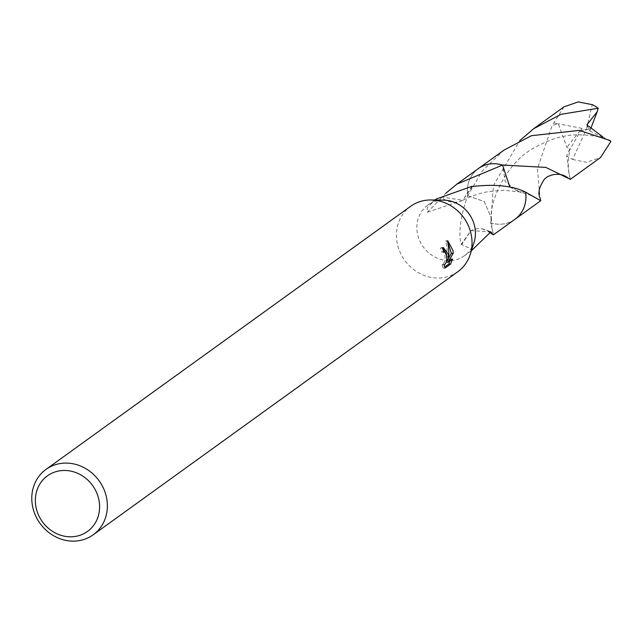 <?xml version="1.0" encoding="UTF-8"?>
<svg xmlns="http://www.w3.org/2000/svg" width="643" height="643" viewBox="0 0 643 643"><rect width="100%" height="100%" fill="white"/><g stroke="black" fill="none" stroke-linecap="round" stroke-linejoin="round"><path stroke-width="0.48" stroke-dasharray="3.21 2.41" d="M457.824 271.7A40.316 36.426 54.2 0 1 420.265 273.709A40.316 36.426 54.2 0 1 396.795 240.699A40.316 36.426 54.2 0 1 410.636 206.307M474.092 242.226A31.25 28.228 54.2 0 1 464.439 255.737A31.25 28.228 54.2 0 1 435.327 257.304A31.25 28.228 54.2 0 1 417.138 231.713A31.25 28.228 54.2 0 1 427.868 205.061A31.25 28.228 54.2 0 1 443.734 200.15M514.922 219.311A31.25 28.228 54.2 0 1 490.713 222.872L491.373 218.098L484.235 201.524L467.694 195.793A31.258 28.236 54.2 0 1 467.622 195.287A31.25 28.228 54.2 0 1 478.352 168.635M514.344 219.729A31.258 28.236 54.2 0 1 490.713 222.872L493.438 185.53L519.849 140.576M504.136 150.012L482.178 171.086L467.694 195.802A31.25 28.228 54.2 0 1 467.622 195.287A31.258 28.236 54.2 0 1 477.773 169.045M477.532 169.222A31.266 28.244 54.2 0 0 467.686 195.785C460.436 216.522 458.258 232.734 461.168 244.444A31.25 28.228 -125.8 0 0 461.698 244.597L472.83 249.677M493.43 234.816L490.713 222.872L491.389 218.09C491.638 225.846 492.241 230.877 493.181 233.208M442.48 247.836L440.455 247.989A38.307 34.601 54.2 0 1 441.765 252.056L442.947 251.976L443.799 252.715L445.141 256.645L444.675 261.54L443.019 264.522L442.054 264.578L443.951 264.49M441.765 252.056L443.646 251.968M442.054 264.578L443.131 268.131L444.626 267.054M443.131 268.131L445.093 268.043M440.455 247.989L442.384 247.901M448.259 243.215L445.784 240.787L446.998 248.608L446.547 259.386L446.989 259.37M446.547 259.386L446.306 253.712M450.124 260.664L450.614 259.025L446.507 261.653M447.93 259.33L448.581 258.229M450.614 259.025L452.519 258.936M445.784 240.787L447.745 240.699M436.259 199L427.29 207.609L427.338 212.27L441.653 197.602A20.833 18.816 -125.8 0 0 462.462 200.407A20.833 18.816 -125.8 0 0 462.727 200.27L441.974 197.096L445.824 193.27M471.986 186.341L462.727 200.27M441.653 197.602A31.25 28.228 54.2 0 1 441.974 197.096M472.517 186.494L462.687 200.286M509.899 187.177L519.279 191.855L525.588 192.144L519.263 191.863L505.285 181.848L502.561 165.058M461.168 244.444L470.981 230.652L488.567 231.641M489.468 231.536A20.833 18.816 -125.8 0 0 482.017 228.876A20.833 18.816 -125.8 0 0 470.981 230.652L461.698 244.597M570.333 179.333L569.208 174.775L566.692 155.879L569.979 148.573L566.829 147.311L558.301 123.834L552.2 125.465L537.435 168.595L539.959 197.53M514.103 219.898A31.266 28.244 54.2 0 1 500.728 224.206A31.266 28.244 54.2 0 1 490.722 222.888M568.886 151.483L580.701 130.666L586.4 129.203L572.632 159.448A31.25 28.228 54.2 0 1 566.692 155.879M572.632 159.448L586.432 162.349L600.546 157.527M467.686 195.785L484.235 201.5L491.389 218.09C488.945 207.03 503.268 163.282 536.005 146.821C548.061 140.544 557.714 136.983 564.948 136.155C572.069 133.744 597.877 134.403 608.302 140.182L610.094 140.52M580.701 130.666L581.907 128.343L566.829 147.311M581.907 128.343L558.301 123.834M602.547 136.702L608.302 140.182M590.965 128.078L590.7 128.745L586.4 129.203L592.251 104.664M563.983 106.842L552.2 125.465M590.7 128.745L589.752 130.883L586.858 124.879M589.752 130.883L607.354 139.724M557.585 123.697L553.607 122.934M580.669 130.69L590.668 128.769M607.884 139.997L610.85 141.484M471.407 250.706L464.439 255.737M443.598 251.783L442.352 251.839M443.381 247.539L441.46 247.627M443.991 264.659L442.505 264.723M462.462 200.407L427.338 212.27M463.073 200.102L469.824 197.007L480.032 193.471L487.699 191.686L503.276 190.232L519.271 191.855C530.362 194.885 537.058 197.61 539.364 200.045M434.837 200.029L427.868 205.061M482.017 228.876L490.874 231.866M570.108 177.798C567.745 171.295 567.705 161.554 569.979 148.573"/><path stroke-width="0.96" d="M45.991 469.414L410.636 206.307A40.316 36.426 54.2 0 1 431.107 199.973A40.316 36.426 54.2 0 1 471.665 237.299A40.316 36.426 54.2 0 1 470.282 254.266A40.316 36.426 54.2 0 1 457.824 271.7L93.179 534.807A40.316 36.426 54.2 0 1 55.62 536.825A40.316 36.426 54.2 0 1 32.15 503.815A40.316 36.426 54.2 0 1 45.991 469.414A40.316 36.426 54.2 0 1 83.55 467.405A40.316 36.426 54.2 0 1 107.019 500.415A40.316 36.426 54.2 0 1 93.179 534.807M431.107 199.973L443.734 200.15A31.25 28.228 54.2 0 1 475.161 229.085A31.25 28.228 54.2 0 1 474.092 242.226L470.282 254.266M444.626 267.054L448.661 264.144L450.622 264.056L445.093 268.043L443.951 264.49L444.924 264.434L446.563 261.46L447.014 256.557L444.827 251.887L443.646 251.968A40.316 36.426 -125.8 0 0 442.384 247.901L443.381 247.547L448.284 254.17L448.436 259.306L448.951 253.688L447.745 240.699L453.058 250.722L453.219 253.31L448.034 262.175L452.519 258.936L450.622 264.048M99.295 502.183A34.272 30.96 54.2 0 1 71.96 536.776A34.272 30.96 54.2 0 1 35.662 505.076A34.272 30.96 54.2 0 1 62.998 470.491A34.272 30.96 54.2 0 1 99.295 502.183M539.959 197.53L540.715 200.72L525.572 192.136A31.25 28.228 54.2 0 1 525.644 192.651A31.25 28.228 54.2 0 1 514.922 219.311A31.266 28.244 54.2 0 1 514.103 219.898M434.837 200.029L436.259 199L471.986 186.341A31.25 28.228 -125.8 0 1 472.517 186.494C495.231 183.914 512.913 185.803 525.572 192.144A31.258 28.236 54.2 0 1 525.661 192.651A31.258 28.236 54.2 0 1 514.344 219.729M471.407 250.706L490.874 231.874L492.056 233.321A31.25 28.228 54.2 0 1 491.742 233.819L493.43 234.816L514.922 219.311A31.266 28.244 54.2 0 0 525.596 192.153M446.989 259.37L448.436 259.306M446.306 253.712L442.48 247.836M448.661 264.136L450.124 260.664M446.507 261.653L447.93 259.33M448.581 258.229L451.346 253.398L448.259 243.215M446.298 262.256L448.034 262.175M451.346 253.398L453.227 253.31M445.824 193.27L456.868 184.139L502.569 165.058L509.899 187.177M477.532 169.222A31.266 28.244 54.2 0 1 478.352 168.611A31.25 28.228 54.2 0 1 502.553 165.074M477.773 169.045A31.258 28.236 54.2 0 1 502.569 165.058M488.567 231.641L491.742 233.819M492.056 233.321A20.833 18.816 -125.8 0 0 489.468 231.536M519.849 140.576L533.762 128.64L561.042 114.325L598.199 108.233L597.154 111.802L586.858 124.879L602.547 136.702M533.762 128.64L563.983 106.842L578.258 101.907L592.251 104.664A31.25 28.228 54.2 0 1 598.199 108.233M492.554 163.732A31.266 28.244 54.2 0 1 502.561 165.05L545.875 167.405L570.333 179.333L600.546 157.527L610.85 141.484L610.094 140.52L579.166 130.4L531.391 135.713L504.136 150.012L478.352 168.611A31.266 28.244 54.2 0 1 492.554 163.732M597.154 111.802L590.965 128.078M444.233 251.751L443.598 251.783M444.409 264.635L443.991 264.659M478.352 168.635L456.868 184.139M540.715 200.72L514.939 219.319M540.08 197.931C537.628 193.278 539.147 186.936 544.629 178.899L547.386 176.769C555.126 173.096 561.966 173.457 567.89 177.862"/></g></svg>
